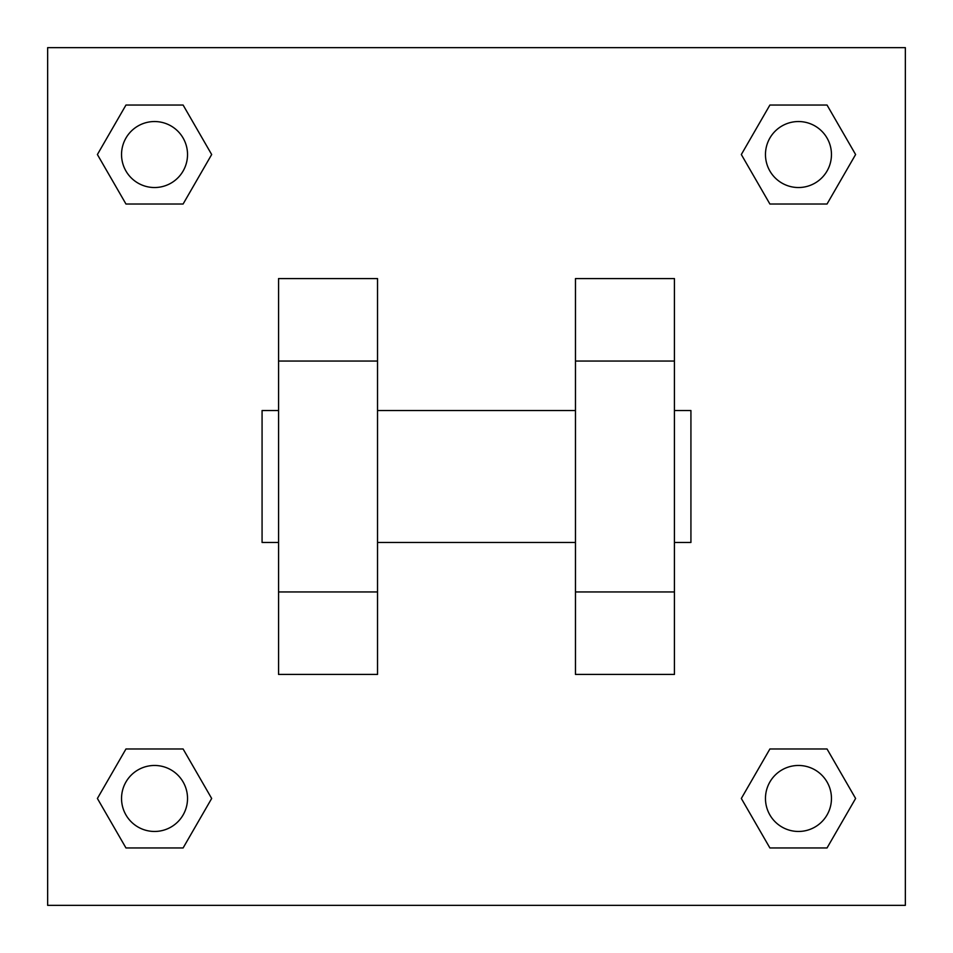 <?xml version="1.0" encoding="UTF-8"?>
<svg xmlns="http://www.w3.org/2000/svg" width="953" height="953" viewBox="0 0 953 953"><rect width="100%" height="100%" fill="white"/><g stroke="black" fill="none" stroke-linecap="round" stroke-linejoin="round"><path stroke-width="1.43" d="M211.673 154.529L183.107 204.013L125.963 204.013L97.397 154.529L125.963 105.044L183.107 105.044L211.673 154.529L183.107 204.013L167.001 204.013M167.001 748.987L183.107 748.987L211.673 798.471L183.107 847.956L125.963 847.956L97.397 798.471L125.963 748.987L183.107 748.987M785.999 204.013L769.893 204.013L741.327 154.529L769.893 105.044L827.037 105.044L855.603 154.529L827.037 204.013L769.893 204.013M741.327 798.471L769.893 748.987L827.037 748.987L855.603 798.471L827.037 847.956L769.893 847.956L741.327 798.471L769.893 748.987L785.999 748.987M47.65 47.65L905.35 47.65L905.35 905.35L47.65 905.35L47.65 47.65M377.531 278.574L377.531 674.426L278.574 674.426L278.574 278.574L377.531 278.574M575.469 674.426L575.469 278.574L674.426 278.574L674.426 674.426L575.469 674.426M674.426 542.471L690.925 542.471L690.925 410.529L674.426 410.529M278.574 410.529L262.075 410.529L262.075 542.471L278.574 542.471M278.574 361.044L377.531 361.044M575.469 361.044L674.426 361.044M278.574 591.956L377.531 591.956M575.469 591.956L674.426 591.956M827.037 847.956L769.893 847.956L827.037 847.956L855.603 798.471M769.893 748.987L827.037 748.987L769.893 748.987M831.457 798.471A32.986 32.986 0 0 0 781.972 769.893A32.986 32.986 0 0 0 781.972 827.037A32.986 32.986 0 0 0 831.457 798.471M97.397 798.471L125.963 748.987M183.107 847.956L125.963 847.956L183.107 847.956L211.673 798.471M187.527 798.471A32.986 32.986 0 0 0 138.042 769.893A32.986 32.986 0 0 0 138.042 827.037A32.986 32.986 0 0 0 187.527 798.471M741.327 154.529L769.893 105.044L827.037 105.044L769.893 105.044M855.603 154.529L827.037 204.013M831.457 154.529A32.986 32.986 0 0 0 781.972 125.963A32.986 32.986 0 0 0 781.972 183.107A32.986 32.986 0 0 0 831.457 154.529M97.397 154.529L125.963 105.044L183.107 105.044L125.963 105.044M183.107 204.013L125.963 204.013L183.107 204.013M187.527 154.529A32.986 32.986 0 0 0 138.042 125.963A32.986 32.986 0 0 0 138.042 183.107A32.986 32.986 0 0 0 187.527 154.529M377.531 542.471L575.469 542.471M377.531 410.529L575.469 410.529"/></g></svg>
